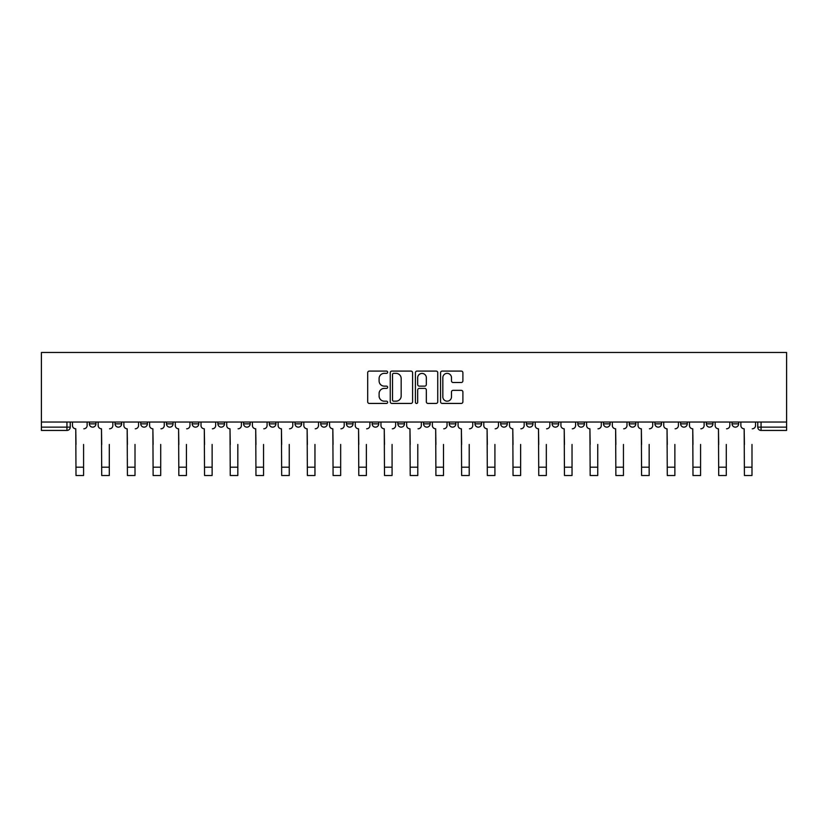 <?xml version="1.0" encoding="UTF-8"?>
<svg xmlns="http://www.w3.org/2000/svg" width="828" height="828" viewBox="0 0 828 828"><rect width="100%" height="100%" fill="white"/><g stroke="black" fill="none" stroke-linecap="round" stroke-linejoin="round"><path stroke-width="1.24" d="M387.639 372.217A1.128 1.128 0 0 0 386.5 371.089L369.319 371.089A1.615 1.615 0 0 0 367.694 372.704L367.694 401.818A1.615 1.615 0 0 0 369.319 403.433L386.5 403.433A1.128 1.128 0 0 0 387.639 402.304A1.128 1.128 0 0 0 386.5 401.176L384.275 401.176A5.175 5.175 0 0 1 379.1 396.001L379.1 393.569A5.175 5.175 0 0 1 384.275 388.394L386.5 388.394A1.128 1.128 0 0 0 387.639 387.266A1.128 1.128 0 0 0 386.5 386.127L384.275 386.127A5.175 5.175 0 0 1 379.1 380.952L379.1 378.531A5.175 5.175 0 0 1 384.275 373.356L386.5 373.356A1.128 1.128 0 0 0 387.639 372.217M732.055 423.843L732.055 422.032L732.055 423.843A3.291 3.291 0 0 0 735.347 427.144A3.291 3.291 0 0 1 732.055 423.843L738.648 423.843A3.291 3.291 0 0 1 735.347 427.144A3.291 3.291 0 0 0 738.648 423.843L738.648 422.032M706.346 422.032L706.346 423.843L712.939 423.843A3.291 3.291 0 0 1 709.637 427.144A3.291 3.291 0 0 1 706.346 423.843L706.346 422.032M603.509 423.843L603.509 422.032L603.509 423.843A3.291 3.291 0 0 0 606.81 427.144A3.291 3.291 0 0 1 603.509 423.843L610.101 423.843A3.291 3.291 0 0 1 606.81 427.144A3.291 3.291 0 0 0 610.101 423.843L610.101 422.032L610.101 423.843M372.145 422.032L372.145 423.843L378.738 423.843A3.291 3.291 0 0 1 375.436 427.144A3.291 3.291 0 0 1 372.145 423.843L372.145 422.032M295.016 422.032L295.016 423.843L301.609 423.843A3.291 3.291 0 0 1 298.318 427.144A3.291 3.291 0 0 1 295.016 423.843L295.016 422.032M243.598 422.032L243.598 423.843L250.191 423.843A3.291 3.291 0 0 1 246.899 427.144A3.291 3.291 0 0 1 243.598 423.843L243.598 422.032M217.899 422.032L217.899 423.843L224.492 423.843A3.291 3.291 0 0 1 221.19 427.144A3.291 3.291 0 0 1 217.899 423.843L217.899 422.032M166.48 422.032L166.48 423.843L173.073 423.843A3.291 3.291 0 0 1 169.771 427.144A3.291 3.291 0 0 1 166.48 423.843L166.48 422.032M461.268 382.495A1.615 1.615 0 0 0 462.893 380.87L462.893 372.704A1.615 1.615 0 0 0 461.268 371.089L442.183 371.089A1.615 1.615 0 0 0 440.568 372.704L440.568 401.818A1.615 1.615 0 0 0 442.183 403.433L461.268 403.433A1.615 1.615 0 0 0 462.893 401.818L462.893 391.954A1.615 1.615 0 0 0 461.268 390.34L453.102 390.34A1.615 1.615 0 0 0 451.488 391.954L451.488 396.85A4.326 4.326 0 0 1 447.161 401.176A4.326 4.326 0 0 1 442.835 396.85L442.835 377.682A4.326 4.326 0 0 1 447.161 373.356A4.326 4.326 0 0 1 451.488 377.682L451.488 380.87A1.615 1.615 0 0 0 453.102 382.495L461.268 382.495M786.6 422.032L41.4 422.032L41.4 352.49L786.6 352.49L786.6 430.436L761.056 430.436A3.291 3.291 0 0 1 757.765 427.144L786.6 427.144M412.582 372.704A1.615 1.615 0 0 0 410.967 371.089L391.882 371.089A1.615 1.615 0 0 0 390.257 372.704L390.257 401.818A1.615 1.615 0 0 0 391.882 403.433L410.967 403.433A1.615 1.615 0 0 0 412.582 401.818L412.582 372.704M417.033 371.089L436.118 371.089A1.615 1.615 0 0 1 437.743 372.704L437.743 401.818A1.615 1.615 0 0 1 436.118 403.433L427.952 403.433A1.615 1.615 0 0 1 426.337 401.818L426.337 390.009A1.615 1.615 0 0 0 424.712 388.394L419.299 388.394A1.615 1.615 0 0 0 417.685 390.009L417.685 402.304A1.128 1.128 0 0 1 416.546 403.433A1.128 1.128 0 0 1 415.418 402.304L415.418 372.704A1.615 1.615 0 0 1 417.033 371.089M757.765 422.032L757.765 427.144L757.765 422.032M70.235 422.032L70.235 427.144L70.235 422.032M66.944 422.032L66.944 430.436L41.4 430.436L41.4 427.144L70.235 427.144A3.291 3.291 0 0 1 66.944 430.436A3.291 3.291 0 0 0 70.235 427.144M41.4 422.032L41.4 427.144M712.939 422.032L712.939 423.843L712.939 422.032M680.637 422.032L680.637 423.843L687.23 423.843L687.23 422.032L687.23 423.843A3.291 3.291 0 0 1 683.928 427.144A3.291 3.291 0 0 1 680.637 423.843A3.291 3.291 0 0 0 683.928 427.144M661.52 422.032L661.52 423.843A3.291 3.291 0 0 1 658.229 427.144A3.291 3.291 0 0 1 654.927 423.843L661.52 423.843M654.927 422.032L654.927 423.843M629.218 422.032L629.218 423.843L635.811 423.843L635.811 422.032L635.811 423.843A3.291 3.291 0 0 1 632.52 427.144A3.291 3.291 0 0 1 629.218 423.843A3.291 3.291 0 0 0 632.52 427.144M577.809 422.032L577.809 423.843L584.402 423.843L584.402 422.032L584.402 423.843A3.291 3.291 0 0 1 581.101 427.144A3.291 3.291 0 0 1 577.809 423.843A3.291 3.291 0 0 0 581.101 427.144M558.693 423.843L558.693 422.032L558.693 423.843A3.291 3.291 0 0 1 555.391 427.144A3.291 3.291 0 0 1 552.1 423.843L558.693 423.843A3.291 3.291 0 0 1 555.391 427.144M552.1 422.032L552.1 423.843M532.984 422.032L532.984 423.843A3.291 3.291 0 0 1 529.682 427.144A3.291 3.291 0 0 1 526.391 423.843L532.984 423.843A3.291 3.291 0 0 1 529.682 427.144M526.391 422.032L526.391 423.843M507.274 422.032L507.274 423.843A3.291 3.291 0 0 1 503.973 427.144A3.291 3.291 0 0 1 500.681 423.843L507.274 423.843M500.681 422.032L500.681 423.843M481.565 422.032L481.565 423.843A3.291 3.291 0 0 1 478.274 427.144A3.291 3.291 0 0 1 474.972 423.843L481.565 423.843M474.972 422.032L474.972 423.843M455.855 422.032L455.855 423.843A3.291 3.291 0 0 1 452.564 427.144A3.291 3.291 0 0 1 449.262 423.843L455.855 423.843M449.262 422.032L449.262 423.843M430.146 422.032L430.146 423.843A3.291 3.291 0 0 1 426.855 427.144A3.291 3.291 0 0 1 423.553 423.843A3.291 3.291 0 0 0 426.855 427.144M423.553 422.032L423.553 423.843L430.146 423.843M404.447 422.032L404.447 423.843A3.291 3.291 0 0 1 401.145 427.144A3.291 3.291 0 0 1 397.854 423.843A3.291 3.291 0 0 0 401.145 427.144M397.854 422.032L397.854 423.843L404.447 423.843M378.738 422.032L378.738 423.843A3.291 3.291 0 0 1 375.436 427.144M353.028 422.032L353.028 423.843A3.291 3.291 0 0 1 349.726 427.144A3.291 3.291 0 0 1 346.435 423.843L353.028 423.843M346.435 422.032L346.435 423.843M327.319 422.032L327.319 423.843A3.291 3.291 0 0 1 324.027 427.144A3.291 3.291 0 0 1 320.726 423.843L327.319 423.843L327.319 422.032M320.726 422.032L320.726 423.843M301.609 422.032L301.609 423.843M275.9 422.032L275.9 423.843A3.291 3.291 0 0 1 272.609 427.144A3.291 3.291 0 0 1 269.307 423.843L275.9 423.843L275.9 422.032M269.307 422.032L269.307 423.843M250.191 422.032L250.191 423.843L250.191 422.032M224.492 423.843L224.492 422.032L224.492 423.843A3.291 3.291 0 0 1 221.19 427.144M198.782 422.032L198.782 423.843A3.291 3.291 0 0 1 195.48 427.144A3.291 3.291 0 0 1 192.189 423.843A3.291 3.291 0 0 0 195.48 427.144A3.291 3.291 0 0 0 198.782 423.843L198.782 422.032M192.189 422.032L192.189 423.843L198.782 423.843M173.073 422.032L173.073 423.843M147.363 422.032L147.363 423.843A3.291 3.291 0 0 1 144.072 427.144A3.291 3.291 0 0 1 140.77 423.843A3.291 3.291 0 0 0 144.072 427.144A3.291 3.291 0 0 0 147.363 423.843L140.77 423.843L140.77 422.032M115.061 422.032L115.061 423.843L121.654 423.843L121.654 422.032L121.654 423.843A3.291 3.291 0 0 1 118.363 427.144A3.291 3.291 0 0 1 115.061 423.843A3.291 3.291 0 0 0 118.363 427.144M89.352 422.032L89.352 423.843L95.944 423.843L95.944 422.032L95.944 423.843A3.291 3.291 0 0 1 92.653 427.144A3.291 3.291 0 0 1 89.352 423.843A3.291 3.291 0 0 0 92.653 427.144M393.662 373.356A1.128 1.128 0 0 0 392.524 374.484L392.524 400.038A1.128 1.128 0 0 0 393.662 401.176L396.001 401.176A5.175 5.175 0 0 0 401.176 396.001L401.176 378.531A5.175 5.175 0 0 0 396.001 373.356L393.662 373.356M426.337 377.754A4.326 4.326 0 0 0 422.011 373.428A4.326 4.326 0 0 0 417.685 377.754L417.685 384.513A1.615 1.615 0 0 0 419.299 386.127L424.712 386.127A1.615 1.615 0 0 0 426.337 384.513L426.337 377.754M72.46 425.499L72.46 422.032L72.46 425.499A3.291 3.291 0 0 0 75.762 428.79L76.01 444.45M75.762 428.79L76.01 475.51L83.587 475.51L83.587 444.45M87.126 425.499L87.126 422.032L87.126 425.499A3.291 3.291 0 0 1 83.835 428.79M83.587 475.51L76.01 475.51M98.17 425.499L98.17 422.032L98.17 425.499A3.291 3.291 0 0 0 101.471 428.79L101.72 444.45M101.471 428.79L101.72 475.51L109.296 475.51L109.296 444.45M112.836 425.499L112.836 422.032L112.836 425.499A3.291 3.291 0 0 1 109.544 428.79M123.879 425.499L123.879 422.032L123.879 425.499A3.291 3.291 0 0 0 127.17 428.79L127.419 444.45M127.17 428.79L127.419 475.51L135.005 475.51L135.005 444.45M138.545 425.499L138.545 422.032L138.545 425.499A3.291 3.291 0 0 1 135.254 428.79M109.296 475.51L101.72 475.51M135.005 475.51L127.419 475.51M149.589 425.499L149.589 422.032L149.589 425.499A3.291 3.291 0 0 0 152.88 428.79L153.128 444.45M152.88 428.79L153.128 475.51L160.715 475.51L160.715 444.45M164.254 425.499L164.254 422.032L164.254 425.499A3.291 3.291 0 0 1 160.963 428.79M175.298 425.499L175.298 422.032L175.298 425.499A3.291 3.291 0 0 0 178.589 428.79L178.838 444.45M178.589 428.79L178.838 475.51L186.414 475.51L186.414 444.45M189.964 425.499L189.964 422.032L189.964 425.499A3.291 3.291 0 0 1 186.662 428.79M201.007 425.499L201.007 422.032L201.007 425.499A3.291 3.291 0 0 0 204.299 428.79L204.547 444.45M204.299 428.79L204.547 475.51L212.123 475.51L212.123 444.45M215.673 425.499L215.673 422.032L215.673 425.499A3.291 3.291 0 0 1 212.372 428.79M160.715 475.51L153.128 475.51M186.414 475.51L178.838 475.51M212.123 475.51L204.547 475.51M226.706 425.499L226.706 422.032L226.706 425.499A3.291 3.291 0 0 0 230.008 428.79L230.256 444.45M230.008 428.79L230.256 475.51L237.833 475.51L237.833 444.45M241.383 425.499L241.383 422.032L241.383 425.499A3.291 3.291 0 0 1 238.081 428.79M237.833 475.51L230.256 475.51M252.416 425.499L252.416 422.032L252.416 425.499A3.291 3.291 0 0 0 255.717 428.79L255.966 444.45M255.717 428.79L255.966 475.51L263.542 475.51L263.542 444.45M267.082 425.499L267.082 422.032L267.082 425.499A3.291 3.291 0 0 1 263.79 428.79M263.542 475.51L255.966 475.51M278.125 425.499L278.125 422.032L278.125 425.499A3.291 3.291 0 0 0 281.427 428.79L281.675 444.45M281.427 428.79L281.675 475.51L289.251 475.51L289.251 444.45M292.791 425.499L292.791 422.032L292.791 425.499A3.291 3.291 0 0 1 289.5 428.79M289.251 475.51L281.675 475.51M303.835 425.499L303.835 422.032L303.835 425.499A3.291 3.291 0 0 0 307.126 428.79L307.374 444.45M307.126 428.79L307.374 475.51L314.961 475.51L314.961 444.45M318.501 425.499L318.501 422.032L318.501 425.499A3.291 3.291 0 0 1 315.209 428.79M314.961 475.51L307.374 475.51M329.544 425.499L329.544 422.032L329.544 425.499A3.291 3.291 0 0 0 332.835 428.79L333.084 444.45M332.835 428.79L333.084 475.51L340.67 475.51L340.67 444.45M344.21 425.499L344.21 422.032L344.21 425.499A3.291 3.291 0 0 1 340.919 428.79M355.253 425.499L355.253 422.032L355.253 425.499A3.291 3.291 0 0 0 358.545 428.79L358.793 444.45M358.545 428.79L358.793 475.51L366.369 475.51L366.369 444.45M369.919 425.499L369.919 422.032L369.919 425.499A3.291 3.291 0 0 1 366.618 428.79M380.963 425.499L380.963 422.032L380.963 425.499A3.291 3.291 0 0 0 384.254 428.79L384.502 444.45M384.254 428.79L384.502 475.51L392.079 475.51L392.079 444.45M395.629 425.499L395.629 422.032L395.629 425.499A3.291 3.291 0 0 1 392.327 428.79M406.662 425.499L406.662 422.032L406.662 425.499A3.291 3.291 0 0 0 409.964 428.79L410.212 444.45M409.964 428.79L410.212 475.51L417.788 475.51L417.788 444.45M421.338 425.499L421.338 422.032L421.338 425.499A3.291 3.291 0 0 1 418.036 428.79M432.371 425.499L432.371 422.032L432.371 425.499A3.291 3.291 0 0 0 435.673 428.79L435.921 444.45M435.673 428.79L435.921 475.51L443.497 475.51L443.497 444.45M447.037 425.499L447.037 422.032L447.037 425.499A3.291 3.291 0 0 1 443.746 428.79M458.081 425.499L458.081 422.032L458.081 425.499A3.291 3.291 0 0 0 461.382 428.79L461.631 444.45M461.382 428.79L461.631 475.51L469.207 475.51L469.207 444.45M472.747 425.499L472.747 422.032L472.747 425.499A3.291 3.291 0 0 1 469.455 428.79M340.67 475.51L333.084 475.51M366.369 475.51L358.793 475.51M392.079 475.51L384.502 475.51M417.788 475.51L410.212 475.51M443.497 475.51L435.921 475.51M469.207 475.51L461.631 475.51M483.79 425.499L483.79 422.032L483.79 425.499A3.291 3.291 0 0 0 487.081 428.79L487.33 444.45M487.081 428.79L487.33 475.51L494.916 475.51L494.916 444.45M498.456 425.499L498.456 422.032L498.456 425.499A3.291 3.291 0 0 1 495.165 428.79M494.916 475.51L487.33 475.51M509.499 425.499L509.499 422.032L509.499 425.499A3.291 3.291 0 0 0 512.791 428.79L513.039 444.45M512.791 428.79L513.039 475.51L520.626 475.51L520.626 444.45M524.165 425.499L524.165 422.032L524.165 425.499A3.291 3.291 0 0 1 520.874 428.79M520.626 475.51L513.039 475.51M535.209 425.499L535.209 422.032L535.209 425.499A3.291 3.291 0 0 0 538.5 428.79L538.749 444.45M538.5 428.79L538.749 475.51L546.325 475.51L546.325 444.45M549.875 425.499L549.875 422.032L549.875 425.499A3.291 3.291 0 0 1 546.573 428.79M546.325 475.51L538.749 475.51M560.918 425.499L560.918 422.032L560.918 425.499A3.291 3.291 0 0 0 564.21 428.79L564.458 444.45M564.21 428.79L564.458 475.51L572.034 475.51L572.034 444.45M575.584 425.499L575.584 422.032L575.584 425.499A3.291 3.291 0 0 1 572.283 428.79M572.034 475.51L564.458 475.51M586.617 425.499L586.617 422.032L586.617 425.499A3.291 3.291 0 0 0 589.919 428.79L590.167 444.45M589.919 428.79L590.167 475.51L597.744 475.51L597.744 444.45M601.294 425.499L601.294 422.032L601.294 425.499A3.291 3.291 0 0 1 597.992 428.79M597.744 475.51L590.167 475.51M612.327 425.499L612.327 422.032L612.327 425.499A3.291 3.291 0 0 0 615.628 428.79L615.877 444.45M615.628 428.79L615.877 475.51L623.453 475.51L623.453 444.45M626.993 425.499L626.993 422.032L626.993 425.499A3.291 3.291 0 0 1 623.701 428.79M623.453 475.51L615.877 475.51M638.036 425.499L638.036 422.032L638.036 425.499A3.291 3.291 0 0 0 641.338 428.79L641.586 444.45M641.338 428.79L641.586 475.51L649.162 475.51L649.162 444.45M652.702 425.499L652.702 422.032L652.702 425.499A3.291 3.291 0 0 1 649.411 428.79M649.162 475.51L641.586 475.51M663.745 425.499L663.745 422.032L663.745 425.499A3.291 3.291 0 0 0 667.037 428.79L667.285 444.45M667.037 428.79L667.285 475.51L674.872 475.51L674.872 444.45M678.411 425.499L678.411 422.032L678.411 425.499A3.291 3.291 0 0 1 675.12 428.79M674.872 475.51L667.285 475.51M689.455 425.499L689.455 422.032L689.455 425.499A3.291 3.291 0 0 0 692.746 428.79L692.995 444.45M692.746 428.79L692.995 475.51L700.581 475.51L700.581 444.45M704.121 425.499L704.121 422.032L704.121 425.499A3.291 3.291 0 0 1 700.83 428.79M700.581 475.51L692.995 475.51M715.164 425.499L715.164 422.032L715.164 425.499A3.291 3.291 0 0 0 718.456 428.79L718.704 444.45M718.456 428.79L718.704 475.51L726.28 475.51L726.28 444.45M729.83 425.499L729.83 422.032L729.83 425.499A3.291 3.291 0 0 1 726.529 428.79M726.28 475.51L718.704 475.51M740.874 425.499L740.874 422.032L740.874 425.499A3.291 3.291 0 0 0 744.165 428.79L744.413 444.45M744.165 428.79L744.413 475.51L751.99 475.51L751.99 444.45M755.54 425.499L755.54 422.032L755.54 425.499A3.291 3.291 0 0 1 752.238 428.79M751.99 475.51L744.413 475.51M761.056 422.032L761.056 430.436M83.587 467.189L76.01 467.189M109.296 467.189L101.72 467.189M135.005 467.189L127.419 467.189M160.715 467.189L153.128 467.189M186.414 467.189L178.838 467.189M212.123 467.189L204.547 467.189M237.833 467.189L230.256 467.189M263.542 467.189L255.966 467.189M289.251 467.189L281.675 467.189M314.961 467.189L307.374 467.189M340.67 467.189L333.084 467.189M366.369 467.189L358.793 467.189M392.079 467.189L384.502 467.189M417.788 467.189L410.212 467.189M443.497 467.189L435.921 467.189M469.207 467.189L461.631 467.189M494.916 467.189L487.33 467.189M520.626 467.189L513.039 467.189M546.325 467.189L538.749 467.189M572.034 467.189L564.458 467.189M597.744 467.189L590.167 467.189M623.453 467.189L615.877 467.189M649.162 467.189L641.586 467.189M674.872 467.189L667.285 467.189M700.581 467.189L692.995 467.189M726.28 467.189L718.704 467.189M751.99 467.189L744.413 467.189"/></g></svg>
